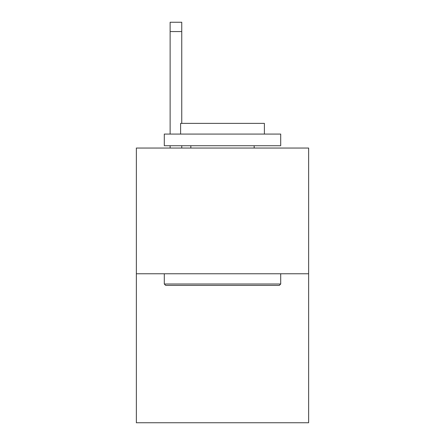 <?xml version="1.0" encoding="UTF-8"?>
<svg xmlns="http://www.w3.org/2000/svg" width="445" height="445" viewBox="0 0 445 445"><rect width="100%" height="100%" fill="white"/><g stroke="black" fill="none" stroke-linecap="round" stroke-linejoin="round"><path stroke-width="0.67" d="M308.635 273.764L308.635 148.052L136.365 148.052L136.365 422.75L308.635 422.75L308.635 273.764L136.365 273.764M279.304 285.401L165.696 285.401L164.3 284.005L280.7 284.005L279.304 285.401M164.3 134.084L280.7 134.084L280.7 145.726L164.3 145.726L164.3 134.084M264.402 134.084L264.402 123.376L180.598 123.376L180.598 134.084M164.3 273.764L164.3 284.005M280.7 273.764L280.7 284.005M190.838 145.726L190.838 148.052M254.162 145.726L254.162 148.052M181.76 148.052L181.76 145.726M181.76 123.376L181.76 31.562L170.124 31.562L170.124 22.25L181.76 22.25L181.76 31.562M170.124 148.052L170.124 145.726M170.124 134.084L170.124 31.562"/></g></svg>
